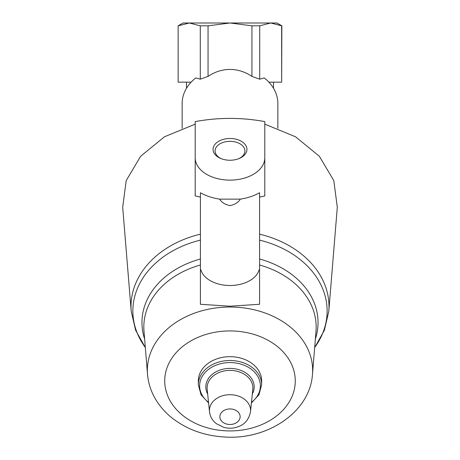 <?xml version="1.0" encoding="UTF-8"?>
<svg xmlns="http://www.w3.org/2000/svg" width="460" height="460" viewBox="0 0 460 460"><rect width="100%" height="100%" fill="white"/><g stroke="black" fill="none" stroke-linecap="round" stroke-linejoin="round"><path stroke-width="0.69" d="M178.141 25.812L178.141 82.162L178.141 25.812L183.017 23L276.977 23L281.853 25.812L270.687 23L281.658 25.812L281.658 82.162L281.853 25.812M268.876 82.162L281.658 82.162M178.336 82.162L191.118 82.162M182.143 128.323L182.143 103.534A47.851 36.656 0 0 1 195.759 77.924L200.284 79.177L208.052 76.395A62.468 47.851 -90 0 1 230 69.437A62.468 47.851 -90 0 1 251.942 76.395L259.716 79.177L264.236 77.924A47.851 36.656 0 0 1 277.851 103.534L277.851 128.323M200.416 197.11L195.195 195.937L195.195 124.148L164.456 136.787L140.616 156.302L126.189 180.63L122.693 207.213L131.198 311.265A98.998 75.837 0 0 1 200.416 234.157M259.578 234.157A98.998 75.837 0 0 1 328.802 311.265L337.301 207.213L333.805 180.619L319.372 156.291L295.538 136.787L264.799 124.148L264.799 195.937L259.578 197.11M200.416 270.451L200.416 269.842L200.865 269.796L200.416 270.451L200.416 304.278L230 306.216L259.578 304.278L259.578 271.354M200.416 304.278L200.416 271.354M208.598 402.966L201.026 394.749L198.329 384.767L198.329 380.926A31.671 24.259 0 0 1 230 356.667A31.671 24.259 0 0 1 261.665 380.926L261.665 384.767L258.968 394.749L251.396 402.966M240.315 199.14L219.679 199.14C221.634 202.452 225.072 204.602 229.994 205.585C234.933 204.591 238.372 202.44 240.315 199.14A44.85 28.83 180 0 0 259.578 192.751L259.578 304.278M219.679 199.14A44.85 28.83 180 0 1 200.416 192.751L200.416 269.842M195.195 157.975A34.799 22.367 0 0 0 230 180.124A34.799 22.367 0 0 0 264.799 157.975L264.799 121.601C241.621 117.334 218.419 117.334 195.195 121.601L195.195 157.975M200.865 269.796A29.584 19.015 0 0 0 230 285.505A29.584 19.015 0 0 0 259.13 269.796L259.578 270.451M259.578 269.842L259.13 269.796M230 160.247A16.928 10.879 0 0 0 239.206 158.493A16.928 10.879 0 0 0 242.776 142.226A16.928 10.879 0 0 0 217.218 142.226A16.928 10.879 0 0 0 220.788 158.493A16.928 10.879 0 0 0 230 160.247M238.631 158.723A14.904 9.579 0 0 0 244.904 150.914A14.904 9.579 0 0 0 230 141.329A14.904 9.579 0 0 0 215.09 150.914A14.904 9.579 0 0 0 221.363 158.723M208.052 76.395L208.052 25.812L200.284 25.812L200.284 79.177M259.716 79.177L259.716 25.812L251.942 25.812L251.942 76.395M259.716 25.812L270.687 23M178.336 25.812L189.307 23L200.284 25.812M208.052 25.812L230 23L251.942 25.812M259.578 259.009A88.038 67.442 0 0 1 315.365 339.02M144.63 339.02A88.038 67.442 0 0 1 200.416 259.009M259.578 265A86.181 66.016 0 0 1 316.009 331.131L312.484 374.279C310.057 412.097 267.346 440.116 224.601 437C204.844 435.844 187.617 429.732 172.931 418.652C166.514 413.69 161.184 407.957 156.94 401.448C151.501 393.047 148.356 383.991 147.511 374.279A82.65 63.313 0 0 1 230 307.016A82.65 63.313 0 0 1 312.484 374.279M147.511 374.279L143.986 331.131A86.181 66.016 0 0 1 200.416 265M259.578 240.126A97.135 74.411 0 0 1 314.674 347.461M145.32 347.461A97.135 74.411 0 0 1 200.416 240.126M230 408.952A10.143 7.768 0 0 1 238.78 420.601A10.143 7.768 0 0 1 221.214 420.601A10.143 7.768 0 0 1 230 408.952M230 394.703A20.556 15.749 0 0 1 250.493 411.7C249.032 418.985 245.318 423.838 239.361 426.253C234.416 428.375 229.304 428.777 224.031 427.443L216.303 423.654C212.388 420.549 210.122 416.565 209.501 411.7A20.556 15.749 0 0 1 230 394.703M209.501 411.7L207.184 389.309A22.885 17.532 0 0 1 230 370.386A22.885 17.532 0 0 1 252.81 389.309L250.493 411.7M207.667 394.007A24.173 18.515 0 0 1 230 368.397A24.173 18.515 0 0 1 252.327 394.007M208.529 402.31A30.377 23.27 0 0 1 201.928 376.947A30.377 23.27 0 0 1 230 362.572A30.377 23.27 0 0 1 258.071 376.947A30.377 23.27 0 0 1 251.465 402.31M198.329 384.767A31.671 24.259 0 0 1 230 360.502A31.671 24.259 0 0 1 261.665 384.767M230 330.924A65.274 50.002 0 0 1 286.522 405.927A65.274 50.002 0 0 1 173.472 405.927A65.274 50.002 0 0 1 230 330.924M273.499 88.262L273.499 82.162M186.495 88.262L186.495 82.162M328.802 311.265L324.386 330.228L314.669 347.559M131.198 311.265L135.608 330.228L145.326 347.559"/></g></svg>
